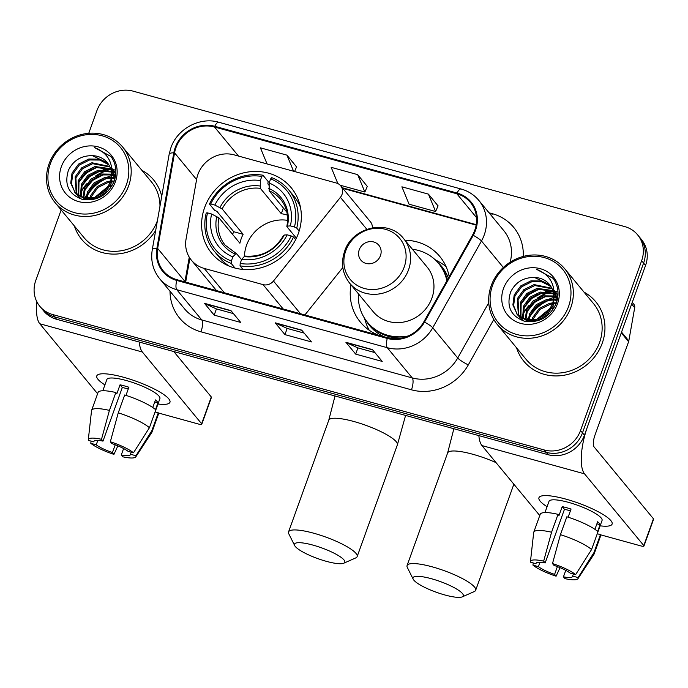 <?xml version="1.0" encoding="UTF-8"?>
<svg xmlns="http://www.w3.org/2000/svg" width="688" height="688" viewBox="0 0 688 688"><rect width="100%" height="100%" fill="white"/><g stroke="black" fill="none" stroke-linecap="round" stroke-linejoin="round"><path stroke-width="1.03" d="M197.946 174.356A29.163 26.806 -39.6 0 0 196.673 179.121L186.07 239.063A29.163 26.806 -39.6 0 0 191.384 260.176A29.163 26.806 -39.6 0 0 204.216 268.415L263.048 284.617A9.718 8.935 -39.6 0 0 273.471 281.031L340.405 197.318A9.718 8.935 -39.6 0 0 340.689 185.786A9.718 8.935 -39.6 0 0 336.415 183.042L234.126 154.86A29.163 26.806 -39.6 0 0 197.946 174.356M350.975 284.798A51.523 47.352 -39.6 0 0 360.374 322.113A51.523 47.352 -39.6 0 0 379.208 335.426M386.991 337.567A51.523 47.352 -39.6 0 0 401.921 338.04M204.611 207.621A51.523 47.352 -39.6 0 0 211.766 253.356A51.523 47.352 -39.6 0 0 258.946 268.303A51.523 47.352 -39.6 0 0 298.351 233.456A51.523 47.352 -39.6 0 0 291.205 187.721A51.523 47.352 -39.6 0 0 244.016 172.774A51.523 47.352 -39.6 0 0 204.611 207.621M449.187 276.696A51.523 47.352 -39.6 0 0 439.813 256.486A51.523 47.352 -39.6 0 0 404.94 240.224M372.346 227.788A9.718 8.935 -39.6 0 0 370.445 221.803L340.689 185.786M304.904 314.958L342.839 267.52M61.146 209.96L35.785 280.42A29.163 26.806 -39.6 0 0 39.827 306.298L43.731 311.019A29.163 26.806 -39.6 0 0 56.562 319.258L548.241 454.725A29.163 26.806 -39.6 0 0 584.422 435.22L645.55 265.448A29.163 26.806 -39.6 0 0 641.5 239.562L639.556 237.197A29.163 26.806 -39.6 0 1 643.598 263.083A29.163 26.806 -39.6 0 0 639.556 237.197L637.604 234.84A29.163 26.806 -39.6 0 0 624.764 226.601L133.085 91.143A29.163 26.806 -39.6 0 0 96.905 110.639L88.752 133.291M41.779 308.663A29.163 26.806 -39.6 0 0 54.61 316.893L546.289 452.36A29.163 26.806 -39.6 0 0 582.478 432.864L643.598 263.083L582.478 432.864A29.163 26.806 -39.6 0 1 546.289 452.36L54.61 316.893A29.163 26.806 -39.6 0 1 41.779 308.663M548.775 300.235A38.881 35.742 -39.6 0 0 529.605 317.237A38.881 35.742 -39.6 0 1 548.775 300.235M106.614 178.416A38.881 35.742 -39.6 0 0 87.445 195.418A38.881 35.742 -39.6 0 1 106.614 178.416L95.744 184.135L88.021 193.534M74.407 226.017A46.664 42.888 -39.6 0 0 81.666 239.372A46.664 42.888 -39.6 0 0 155.686 230.437A46.664 42.888 -39.6 0 1 81.666 239.372A46.664 42.888 -39.6 0 1 74.407 226.017M516.568 347.836A46.664 42.888 -39.6 0 0 523.817 361.2A46.664 42.888 -39.6 0 0 566.559 374.736A46.664 42.888 -39.6 0 0 602.241 343.174A46.664 42.888 -39.6 0 0 595.765 301.765A46.664 42.888 -39.6 0 0 584.017 292.116A46.664 42.888 -39.6 0 1 595.765 301.765L595.765 301.765A46.664 42.888 -39.6 0 1 602.241 343.174A46.664 42.888 -39.6 0 1 566.559 374.736A46.664 42.888 -39.6 0 1 523.817 361.2A46.664 42.888 -39.6 0 1 516.568 347.836M175.913 147.8A31.106 28.595 140.4 0 1 214.51 127.005L456.815 193.758A31.106 28.595 140.4 0 1 470.497 202.547A31.106 28.595 140.4 0 1 472.596 235.004L423.877 321.76A31.106 28.595 140.4 0 1 387.507 337.713L177.014 279.715A31.106 28.595 140.4 0 1 163.323 270.934A31.106 28.595 140.4 0 1 157.647 248.411L174.563 152.882A31.106 28.595 140.4 0 1 175.913 147.8M175.208 147.61A31.889 29.309 -39.6 0 0 173.815 152.813L156.907 248.342A31.889 29.309 -39.6 0 0 176.756 280.437L387.249 338.427A31.889 29.309 -39.6 0 0 424.53 322.079L473.249 235.313A31.889 29.309 -39.6 0 0 457.073 193.044L214.768 126.291A31.889 29.309 -39.6 0 0 175.208 147.61M438.05 205.901L428.426 194.128L401.895 186.818L409.085 204.207L435.616 211.517L438.084 205.824M296.562 166.917L286.939 155.144L260.408 147.834L267.064 163.933M367.306 186.414L357.683 174.64L331.152 167.33L337.877 183.584M161.714 196.39A46.664 42.888 -39.6 0 0 153.613 179.938A46.664 42.888 -39.6 0 0 141.857 170.289A46.664 42.888 -39.6 0 1 153.613 179.938A46.664 42.888 -39.6 0 1 161.714 196.39M39.827 306.298A29.163 26.806 -39.6 0 0 52.658 314.536L544.346 449.995A29.163 26.806 -39.6 0 0 580.526 430.499L641.646 260.718A29.163 26.806 -39.6 0 0 637.604 234.84M230.962 310.623L240.714 322.44L214.183 315.13L204.431 303.313L230.962 310.623M372.449 349.607L382.21 361.424L355.679 354.114L345.918 342.297L372.449 349.607M301.705 330.12L311.458 341.927L284.935 334.617L275.174 322.81L301.705 330.12M284.935 334.617L287.163 328.417M304.173 333.104L287.102 328.4L275.553 323.111A7.774 2.571 -74.6 0 1 275.174 322.81M355.679 354.114L357.906 347.904M374.917 352.591L357.846 347.887L346.296 342.598A7.774 2.571 -74.6 0 1 345.918 342.297M214.183 315.13L216.419 308.929M233.421 313.608L216.35 308.903L204.809 303.623A7.774 2.571 -74.6 0 1 204.431 303.313M357.683 174.64L364.872 192.029L340.182 185.227M364.872 192.029L367.34 186.328M286.939 155.144L293.587 171.243M294.567 171.51L296.597 166.84M428.426 194.128L435.616 211.517M552.86 291.127A46.664 42.888 -39.6 0 0 549.927 292.039A46.664 42.888 -39.6 0 1 552.86 291.127L545.197 291.54M548.388 292.606A46.664 42.888 -39.6 0 0 539.641 297.001A46.664 42.888 -39.6 0 1 548.388 292.606M527.756 307.424A46.664 42.888 -39.6 0 0 522.794 314.579A46.664 42.888 -39.6 0 1 527.756 307.424M110.699 169.3A46.664 42.888 -39.6 0 0 107.767 170.22A46.664 42.888 -39.6 0 1 110.699 169.3L103.037 169.721M106.227 170.779A46.664 42.888 -39.6 0 0 97.481 175.182A46.664 42.888 -39.6 0 1 106.227 170.779M85.596 185.605A46.664 42.888 -39.6 0 0 80.634 192.76A46.664 42.888 -39.6 0 1 85.596 185.605M104.911 384.91A38.881 8.299 19.8 0 1 100.568 373.937A38.881 8.299 19.8 0 1 123.616 377.273A38.881 8.299 19.8 0 1 168.302 398.318A38.881 8.299 19.8 0 1 157.965 404.011A38.881 8.299 19.8 0 0 169.962 402.256A38.881 8.299 19.8 0 0 123.616 377.273A38.881 8.299 19.8 0 0 96.784 375.915A38.881 8.299 19.8 0 0 104.911 384.91M36.92 301.886A38.881 12.874 105.4 0 0 39.792 323.756L97.601 393.742M139.277 342.048A38.881 12.874 105.4 0 0 142.373 352.015L201.636 423.765L211.293 396.959L173.78 351.551M211.293 396.959A4.859 1.041 19.8 0 1 211.44 397.38L201.79 424.195A4.859 1.041 -160.2 0 1 198.436 424.023L158.36 412.981M201.79 424.195A4.859 1.041 -160.2 0 0 201.636 423.765M115.24 444.783L112.445 452.558A19.445 4.145 19.8 0 1 96.234 444.818L97.816 440.415M94.058 441.137L93.792 441.868A19.445 4.145 19.8 0 1 93.843 441.472A19.445 4.145 19.8 0 1 102.994 441.12L122.301 387.507A19.445 4.145 -160.2 0 1 126.566 388.539A19.445 4.145 -160.2 0 1 128.252 389.021M102.804 390.758L106.846 379.535A28.191 6.02 19.8 0 1 126.3 380.524A28.191 6.02 19.8 0 1 159.9 398.636L155.11 411.931L158.292 412.8A32.078 6.846 19.8 0 1 158.412 414.245L151.971 432.116A32.078 6.846 19.8 0 1 151.816 432.434L135.794 456.866A25.275 5.392 19.8 0 1 122.782 456.806L121.286 454.992L123.608 448.542M93.792 441.868L88.356 440.363A25.275 5.392 19.8 0 1 88.296 439.77L91.53 410.727A32.078 6.846 19.8 0 1 91.607 410.383L98.04 392.513A32.078 6.846 19.8 0 1 115.851 392.53L116.84 393.725L120.056 384.79A28.191 6.02 19.8 0 1 124.373 385.882A28.191 6.02 19.8 0 1 128.897 387.232L125.964 395.376M155.514 409.566L157.922 402.884A28.191 6.02 19.8 0 0 155.488 399.926L152.753 407.511M124.691 394.972A32.078 6.846 19.8 0 1 155.849 409.85L149.416 427.721L133.481 452.799L128.045 451.302A19.445 4.145 19.8 0 0 111.834 443.562L110.338 441.748L118.259 412.843L124.691 394.972M115.851 392.53L109.418 410.401L101.497 439.305L102.994 441.12M91.607 410.383A32.078 6.846 19.8 0 1 109.418 410.401M118.259 412.843A32.078 6.846 19.8 0 1 149.416 427.721M131.227 452.179L130.488 454.252L135.923 455.748L151.859 430.679L158.292 412.8M151.859 430.679A32.078 6.846 19.8 0 1 151.971 432.116M88.296 439.77A25.275 5.392 19.8 0 1 101.497 439.305M110.338 441.748A25.275 5.392 19.8 0 1 133.481 452.799M135.923 455.748A25.275 5.392 19.8 0 1 135.794 456.866M130.488 454.252A19.445 4.145 19.8 0 1 130.436 454.648A19.445 4.145 19.8 0 1 121.286 454.992M112.445 452.558L113.941 454.372L117.872 445.841M113.941 454.372A25.275 5.392 19.8 0 1 90.799 443.321L96.234 444.818M91.057 441.111L90.799 443.321M120.056 384.79L122.301 387.507M154.74 402.007L157.922 402.884M126.394 184.702A41.805 38.425 -39.6 0 0 102.202 135.803A41.805 38.425 -39.6 0 0 50.344 163.753A41.805 38.425 -39.6 0 0 74.536 212.652A41.805 38.425 -39.6 0 0 126.394 184.702M128.647 185.786A43.748 40.205 -39.6 0 0 122.584 146.957A43.748 40.205 -39.6 0 0 82.517 134.263A43.748 40.205 -39.6 0 0 49.063 163.856A43.748 40.205 -39.6 0 0 55.126 202.676A43.748 40.205 -39.6 0 0 95.193 215.37A43.748 40.205 -39.6 0 0 128.647 185.786M159.977 206.168A43.748 40.205 -39.6 0 0 151.36 181.795L122.584 146.957M110.63 169.265A43.748 40.205 -39.6 0 0 107.483 170.16M105.797 170.736A43.748 40.205 -39.6 0 0 95.288 176.197M86.688 183.816A43.748 40.205 -39.6 0 0 80.634 192.459M89.715 198.454L90.61 195.624L97.18 186.577L107.414 181.512L110.82 181.021M90.764 198.376L91.384 196.562L97.954 187.514L108.188 182.449L110.51 182.053M86.086 198.299L87.514 191.875L94.084 182.827L104.318 177.762L111.473 177.323M86.929 198.393L88.288 192.812L94.858 183.765L105.092 178.699L111.379 178.192M83.059 197.645L84.409 188.125L90.979 179.078L101.213 174.012L111.585 174.141M83.773 197.843L85.183 189.062L91.753 180.015L101.996 174.95L111.594 174.898M80.47 196.63L81.313 184.375L87.883 175.328L98.117 170.263L111.284 171.312M81.081 196.914L82.087 185.313L88.657 176.266L98.891 171.2L111.387 171.991M78.217 195.34L78.217 180.626L84.787 171.579L95.021 166.513L110.639 168.749M78.75 195.684L78.991 181.563L85.561 172.516L95.795 167.451L110.828 169.368M81.347 199.107L76.583 194.308M76.256 193.792L75.121 176.876L81.691 167.829L91.925 162.764L109.71 166.427M78.071 196.243L77.03 194.73M76.721 194.205L75.895 177.814L82.465 168.766L92.699 163.701L109.96 166.986M111.533 176.549A21.973 20.193 -39.6 0 0 107.268 162.617A21.973 20.193 -39.6 0 0 92.416 155.677C81.39 155.505 73.401 160.338 68.456 170.194C64.018 184.659 68.654 194.394 82.345 199.382C96.724 201.489 107.259 195.633 113.95 181.804C117.055 173.256 116.375 165.275 111.903 157.844L110.734 156.314L94.359 147.473C107.543 152.719 113.271 162.411 111.533 176.549L110.441 182.268L104.387 191.943L94.669 197.628L83.962 197.895L75.198 192.743L70.726 183.137L72.025 173.127L78.595 164.079L88.829 159.014L99.442 159.203L108.515 164.312M112.067 172.877L111.215 183.206L105.161 192.881L95.443 198.565L84.736 198.832L75.972 193.681L74.579 192.029M74.975 192.494L71.466 183.748L72.799 174.064L79.369 165.017L89.603 159.951L99.889 160.055L108.842 164.828M94.454 197.688L109.031 185.648M110.424 185.287L112.522 184.909M96.002 197.198L108.222 187.11M109.805 186.586L111.86 186.078M111.826 180.97L114.234 181.047M111.594 181.959L113.907 181.916M112.307 177.427L114.629 177.874M112.247 178.261L114.655 178.639M112.247 174.322L114.268 175.019M114.905 175.285L115.584 175.595M112.307 175.062L114.389 175.707M115.042 175.956L115.498 176.145M112.084 169.661L112.634 170.056M113.133 170.435L114.535 171.639M114.973 172.069L115.842 172.998M112.101 170.108L112.901 170.624M113.408 170.994L114.853 172.163M115.309 172.576L115.833 173.092M111.972 168.422L115.782 173.901M112.213 168.827L113.477 170.142M113.099 169.669L115.816 173.419M112.015 168.861L114.647 179.774M111.981 168.474L115.274 177.366M92.416 155.677L107.466 162.858M61.309 166.771A29.747 27.339 -39.6 0 0 78.527 201.575A29.747 27.339 -39.6 0 0 115.429 181.684A29.747 27.339 -39.6 0 0 98.212 146.888A29.747 27.339 -39.6 0 0 61.309 166.771M55.126 202.676L83.91 237.515A43.748 40.205 -39.6 0 0 123.952 250.217A43.748 40.205 -39.6 0 0 157.414 220.659M94.359 147.473L110.914 156.529M78.724 182.286L86.456 172.886L97.283 167.175M81.82 186.035L89.552 176.635L100.379 170.925M84.916 189.785L92.648 180.385L103.484 174.675M81.124 177.478L91.745 168.749M84.22 181.228L94.841 172.499M113.021 169.575L115.825 170.185M87.316 184.977L97.937 176.248M90.412 188.727L101.033 179.998M326.336 561.331A26.729 5.702 -160.2 0 0 343.751 563.223A26.729 5.702 -160.2 0 0 337.713 555.173A26.729 5.702 -160.2 0 0 312.92 545.094A26.729 5.702 -160.2 0 0 294.662 545.55A26.729 5.702 -160.2 0 0 326.336 561.331M294.662 545.55L288.797 533.828A36.455 7.783 19.8 0 1 288.547 531.927A36.455 7.783 19.8 0 1 313.702 533.209A36.455 7.783 19.8 0 1 357.141 556.626A36.455 7.783 19.8 0 1 355.739 557.925L343.751 563.223M287.601 220.358A35.965 33.058 -39.6 0 0 246.571 245.177A35.965 33.058 -39.6 0 0 244.481 256.375M235.021 268.053L231.185 263.418L231.349 261.027A46.277 42.527 -39.6 0 1 207.527 212.884L211.62 214.011A41.805 38.425 -39.6 0 0 232.836 256.891L235.408 254.147L236.749 253.872L241.548 259.686M232.587 234.384A46.173 42.441 140.4 0 1 233.757 231.727L216.926 211.354L214.673 210.365L209.453 204.044L210.743 203.949A46.277 42.527 -39.6 0 1 261.801 176.429L260.313 180.566A41.805 38.425 -39.6 0 0 214.837 205.076L222.155 208.928L243.113 234.298A35.965 33.058 -39.6 0 0 241.204 238.684A35.965 33.058 -39.6 0 0 239.897 243.234L218.939 217.864L211.62 214.011M261.801 176.429L262.936 175.225L268.157 181.546L267.864 183.902L269.008 185.278M300.484 207.415A48.22 44.316 -39.6 0 0 293.879 196.149L288.659 189.828A48.22 44.316 -39.6 0 0 271.777 177.659L270.651 178.871A46.277 42.527 -39.6 0 1 294.464 227.014L296.734 228.098A48.22 44.316 -39.6 0 0 288.659 189.828M207.527 212.884L206.237 212.979A48.22 44.316 -39.6 0 0 214.312 251.249L219.532 257.561A48.22 44.316 -39.6 0 0 229.353 266.179M296.734 228.098L299.16 231.03M295.668 239.639L293.518 237.033L291.248 235.95A46.277 42.527 -39.6 0 1 240.189 263.461L240.035 265.852A48.22 44.316 -39.6 0 0 293.518 237.033M240.035 265.852L242.993 269.438M214.312 251.249A48.22 44.316 -39.6 0 0 231.185 263.418M294.464 227.014L290.37 225.888A41.805 38.425 -39.6 0 0 269.154 182.999L270.651 178.871M240.189 263.461L241.677 259.333A41.805 38.425 -39.6 0 0 287.154 234.823L291.248 235.95M232.836 256.891L231.349 261.027M269.154 182.999L269.18 190.791L286.887 212.231M296.39 238.168L286.991 226.799L287.438 226.111L290.37 225.888M245.59 256.306L244.257 256.581L241.677 259.333M287.154 234.823L284.221 235.047L283.774 235.735M286.991 226.799L287.438 226.111A37.393 34.366 -39.6 0 0 268.793 188.426M218.939 217.864A35.965 33.058 -39.6 0 0 225.234 245.238L236.749 253.872M262.936 175.225A48.22 44.316 -39.6 0 0 209.453 204.044M214.837 205.076L210.743 203.949M283.37 207.965L281.297 213.727L260.339 188.357L260.313 180.566M281.297 213.727A35.965 33.058 140.4 0 1 287.378 215.112M243.113 234.298L233.757 231.727M444.869 594.974A26.729 5.702 -160.2 0 0 462.284 596.857A26.729 5.702 -160.2 0 0 456.239 588.816A26.729 5.702 -160.2 0 0 431.453 578.728A26.729 5.702 -160.2 0 0 413.187 579.184A26.729 5.702 -160.2 0 0 444.869 594.974M413.187 579.184L407.33 567.462A36.455 7.783 19.8 0 1 407.072 565.57A36.455 7.783 19.8 0 1 432.227 566.843A36.455 7.783 19.8 0 1 475.675 590.261A36.455 7.783 19.8 0 1 474.273 591.568L462.284 596.857M380.464 255.618A11.662 10.724 -39.6 0 0 373.713 241.97A11.662 10.724 -39.6 0 0 359.239 249.77A11.662 10.724 -39.6 0 0 365.99 263.418A11.662 10.724 -39.6 0 0 380.464 255.618M349.736 283.293L373.111 311.595A34.993 32.164 -39.6 0 0 405.163 321.743A34.993 32.164 -39.6 0 0 431.926 298.076A34.993 32.164 -39.6 0 0 427.076 267.013L403.693 238.71C388.694 218.655 352.222 226.601 344.576 251.378C340.698 263.186 342.418 273.824 349.736 283.293A34.993 32.164 -39.6 0 0 381.78 293.441A34.993 32.164 -39.6 0 0 408.552 269.773A34.993 32.164 -39.6 0 0 403.693 238.71M446.873 280.807A46.173 42.441 -39.6 0 0 438.617 263.435A46.173 42.441 -39.6 0 0 412.361 249.211M447.372 279.921A46.173 42.441 -39.6 0 0 439.598 264.622L438.617 263.435M358.405 293.785A46.173 42.441 -39.6 0 0 367.418 322.251L368.398 323.437A46.173 42.441 -39.6 0 0 402.188 337.98M367.418 322.251A46.173 42.441 -39.6 0 0 408.276 335.959M369.232 330.249A50.551 46.466 140.4 0 1 365.827 322.491L364.356 317.994M435.014 259.625L439.15 261.922A50.551 46.466 140.4 0 1 446.125 266.729M547.072 506.729A38.881 8.299 19.8 0 1 542.729 495.756A38.881 8.299 19.8 0 1 565.777 499.092A38.881 8.299 19.8 0 1 610.462 520.145A38.881 8.299 19.8 0 1 600.117 525.83A38.881 8.299 19.8 0 0 612.114 524.075A38.881 8.299 19.8 0 0 565.777 499.092A38.881 8.299 19.8 0 0 538.945 497.734A38.881 8.299 19.8 0 0 547.072 506.729M621.281 332.854L587.638 426.285A38.881 12.874 105.4 0 0 584.533 473.843L643.796 545.584L653.445 518.778L594.183 447.037A9.718 3.216 -74.6 0 1 594.957 435.143L628.6 341.712L621.281 332.854A4.859 4.463 -39.6 0 0 621.496 332.063M478.857 435.607A38.881 12.874 105.4 0 0 481.953 445.575L539.762 515.561M653.445 518.778A4.859 1.041 19.8 0 1 653.6 519.208L643.951 546.014A4.859 1.041 -160.2 0 1 640.597 545.842L600.521 534.8M643.951 546.014A4.859 1.041 -160.2 0 0 643.796 545.584M632.263 302.35L633.794 304.208A4.859 4.463 140.4 0 1 634.689 307.725L628.806 340.921A4.859 4.463 140.4 0 1 628.6 341.712M557.4 566.602L554.597 574.377A19.445 4.145 19.8 0 1 538.394 566.637L539.977 562.242M536.219 562.956L535.952 563.687A19.445 4.145 19.8 0 1 536.004 563.291A19.445 4.145 19.8 0 1 545.154 562.947L564.452 509.326A19.445 4.145 -160.2 0 1 568.727 510.358A19.445 4.145 -160.2 0 1 570.412 510.849M544.965 512.577L549.007 501.354A28.191 6.02 19.8 0 1 568.46 502.343A28.191 6.02 19.8 0 1 602.06 520.455L597.27 533.75L600.452 534.628A32.078 6.846 19.8 0 1 600.564 536.072L594.131 553.943A32.078 6.846 19.8 0 1 593.976 554.253L577.954 578.685A25.275 5.392 19.8 0 1 564.943 578.634L563.446 576.819L565.768 570.369M535.952 563.687L530.517 562.191A25.275 5.392 19.8 0 1 530.457 561.589L533.69 532.546A32.078 6.846 19.8 0 1 533.768 532.202L540.2 514.332A32.078 6.846 19.8 0 1 558.011 514.349L558.991 515.553L562.216 506.617A28.191 6.02 19.8 0 1 566.525 507.701A28.191 6.02 19.8 0 1 571.057 509.051L568.125 517.195M597.674 531.385L600.082 524.703A28.191 6.02 19.8 0 0 597.64 521.753L594.914 529.33M566.852 516.791A32.078 6.846 19.8 0 1 598.01 531.669L591.577 549.54L575.641 574.618L570.206 573.121A19.445 4.145 19.8 0 0 553.995 565.381L552.498 563.567L560.419 534.662L566.852 516.791M558.011 514.349L551.57 532.228L543.658 561.133L545.154 562.947M533.768 532.202A32.078 6.846 19.8 0 1 551.57 532.228M560.419 534.662A32.078 6.846 19.8 0 1 591.577 549.54M573.388 573.998L572.64 576.071L578.083 577.576L594.019 552.498L600.452 534.628M594.019 552.498A32.078 6.846 19.8 0 1 594.131 553.943M530.457 561.589A25.275 5.392 19.8 0 1 543.658 561.133M552.498 563.567A25.275 5.392 19.8 0 1 575.641 574.618M578.083 577.576A25.275 5.392 19.8 0 1 577.954 578.685M572.64 576.071A19.445 4.145 19.8 0 1 572.588 576.467A19.445 4.145 19.8 0 1 563.446 576.819M554.597 574.377L556.102 576.191L560.032 567.66M556.102 576.191A25.275 5.392 19.8 0 1 532.959 565.14L538.394 566.637M533.217 562.93L532.959 565.14M562.216 506.617L564.452 509.326M596.9 523.826L600.082 524.703M568.555 306.53A41.805 38.425 -39.6 0 0 544.363 257.63A41.805 38.425 -39.6 0 0 492.505 285.572A41.805 38.425 -39.6 0 0 516.697 334.471A41.805 38.425 -39.6 0 0 568.555 306.53M570.808 307.605A43.748 40.205 -39.6 0 0 564.736 268.784A43.748 40.205 -39.6 0 0 524.677 256.091A43.748 40.205 -39.6 0 0 491.223 285.675A43.748 40.205 -39.6 0 0 497.286 324.504A43.748 40.205 -39.6 0 0 537.354 337.197A43.748 40.205 -39.6 0 0 570.808 307.605M497.286 324.504L526.071 359.342A43.748 40.205 -39.6 0 0 566.129 372.036A43.748 40.205 -39.6 0 0 599.592 342.443A43.748 40.205 -39.6 0 0 593.52 303.623L564.736 268.784M552.782 291.084A43.748 40.205 -39.6 0 0 549.643 291.979M547.958 292.563A43.748 40.205 -39.6 0 0 537.44 298.016M528.848 305.644A43.748 40.205 -39.6 0 0 522.794 314.287M531.876 320.273L532.77 317.452L539.34 308.405L549.574 303.339L552.971 302.84M532.916 320.195L533.544 318.389L540.114 309.342L550.348 304.277L552.67 303.881M528.246 320.118L529.665 313.702L536.236 304.655L546.478 299.59L553.634 299.142M529.081 320.212L530.439 314.64L537.01 305.592L547.252 300.527L553.539 300.011M525.219 319.464L526.569 309.953L533.14 300.905L543.374 295.84L553.745 295.96M525.933 319.662L527.343 310.89L533.914 301.843L544.148 296.777L553.754 296.717M522.622 318.449L523.473 306.203L530.044 297.156L540.278 292.09L553.436 293.131M523.241 318.733L524.247 307.14L530.818 298.093L541.052 293.028L553.548 293.81M520.377 317.159L520.377 302.453L526.948 293.406L537.182 288.341L552.799 290.577M520.911 317.503L521.151 303.391L527.722 294.344L537.956 289.278L552.989 291.187M523.508 320.935L518.743 316.136M518.417 315.62L517.281 298.704L523.852 289.657L534.086 284.591L551.862 288.255M520.231 318.062L519.191 316.557M518.881 316.024L518.055 299.641L524.626 290.594L534.86 285.529L552.12 288.814M553.685 298.368A21.973 20.193 -39.6 0 0 549.428 284.436A21.973 20.193 -39.6 0 0 534.576 277.496C523.551 277.324 515.561 282.166 510.616 292.013C506.179 306.487 510.814 316.213 524.505 321.21C538.885 323.308 549.42 317.452 556.11 303.632C559.215 295.083 558.536 287.094 554.055 279.663L552.894 278.133L536.52 269.3C549.703 274.538 555.422 284.23 553.685 298.368L552.602 304.087L546.547 313.762L536.829 319.447L526.122 319.714L517.359 314.571L512.887 304.965L514.185 294.954L520.756 285.907L530.99 280.842L541.602 281.031L550.675 286.139M554.227 294.696L553.376 305.025L547.321 314.7L537.603 320.384L526.896 320.651L518.133 315.508L516.731 313.848M517.127 314.313L513.626 305.575L514.959 295.892L521.53 286.844L531.764 281.779L542.049 281.882L550.993 286.647M536.614 319.507L551.191 307.467M552.584 307.106L554.683 306.728M538.162 319.026L550.383 308.929M551.965 308.405L554.021 307.906M553.986 302.797L556.394 302.866M553.745 303.778L556.067 303.735M554.468 299.246L556.79 299.693M554.408 300.08L556.816 300.458M554.408 296.141L556.429 296.838M557.065 297.104L557.744 297.414M554.459 296.881L556.549 297.526M557.203 297.775L557.658 297.964M554.236 291.48L554.795 291.875M555.293 292.254L556.695 293.458M557.125 293.888L557.994 294.817M554.261 291.927L555.061 292.452M555.569 292.813L557.013 293.982M557.469 294.395L557.994 294.92M554.132 290.241L557.934 295.72M554.365 290.646L555.637 291.961M555.259 291.488L557.977 295.238M554.175 290.689L556.807 301.593M554.141 290.293L557.426 299.185M534.576 277.496L549.626 284.677M503.47 288.599A29.747 27.339 -39.6 0 0 520.678 323.394A29.747 27.339 -39.6 0 0 557.59 303.503A29.747 27.339 -39.6 0 0 540.372 268.707A29.747 27.339 -39.6 0 0 503.47 288.599M536.52 269.3L553.066 278.356M520.885 304.105L528.616 294.713L539.444 288.994M523.981 307.854L531.712 298.463L542.54 292.744M527.077 311.604L534.808 302.213L545.636 296.494M530.173 315.353L537.904 305.962L548.74 300.243M523.284 299.297L533.905 290.568M526.38 303.047L537.001 294.318M555.182 291.402L557.985 292.004M529.476 306.796L540.097 298.067M532.572 310.546L543.193 301.817M204.216 268.415L224.331 292.753M263.048 284.617L283.155 308.964M273.471 281.031L300.493 313.737M340.405 197.318L366.816 229.285M56.562 319.258L52.658 314.536M645.55 265.448L641.646 260.718M584.422 435.22L580.526 430.499M548.241 454.725L544.346 449.995M214.51 127.005L238.521 156.073M489.048 212.781L492.359 213.693A9.718 3.216 -74.6 0 1 491.507 215.765M492.359 213.693A48.607 44.677 140.4 0 1 523.284 256.435M510.143 262.197A38.881 35.742 -39.6 0 0 503.814 230.661L478.839 200.423A38.881 35.742 140.4 0 1 481.462 240.998L432.743 327.755A38.881 35.742 140.4 0 1 387.275 347.698L176.782 289.7A9.718 3.216 -74.6 0 1 176.756 280.437M457.073 193.044A9.718 3.216 -74.6 0 1 461.089 189.011L218.793 122.249C199.976 116.564 177.246 128.742 170.882 147.834L169.179 154.198A9.718 2.606 10 0 1 173.815 152.813M387.249 338.427A9.718 3.216 105.4 0 0 387.275 347.698L412.25 377.927A38.881 35.742 -39.6 0 0 457.718 357.992L488.755 302.711M424.53 322.079A9.718 1.488 29.3 0 1 432.743 327.755L457.718 357.992A9.718 1.488 -150.7 0 0 468.304 364.889A48.607 44.677 140.4 0 1 411.467 389.812L200.973 331.822A48.607 44.677 140.4 0 1 170.013 291.239M169.179 154.198L152.272 249.718A9.718 2.606 10 0 1 156.907 248.342M200.973 331.822A9.718 3.216 -74.6 0 0 201.756 319.937L176.782 289.7A38.881 35.742 140.4 0 1 159.668 278.726L184.642 308.955A38.881 35.742 -39.6 0 0 201.756 319.937L412.25 377.927A9.718 3.216 -74.6 0 1 411.467 389.812M473.249 235.313A9.718 1.488 29.3 0 1 481.462 240.998L503.324 267.469M218.793 122.249A9.718 3.216 105.4 0 0 214.768 126.291M493.803 319.49L468.304 364.889M456.815 193.758L476.543 217.64M476.242 224.658L342.323 187.755M174.563 152.882L196.596 179.568M157.647 248.411L184.969 281.478A31.106 28.595 -39.6 0 0 184.9 281.891M189.269 257.183L184.969 281.478A17.501 4.687 -170 0 1 185.321 282.011M301.92 330.378L275.553 323.111M231.168 310.881L204.809 303.623M372.664 349.865L346.296 342.598M142.373 352.015L39.792 323.756M115.704 174.683A39.852 36.636 -39.6 0 0 114.801 174.855M113.03 175.259A39.852 36.636 -39.6 0 0 112.325 175.44M111.585 175.646A39.852 36.636 -39.6 0 0 106.812 177.349M97.068 183.12A39.852 36.636 -39.6 0 0 91.143 188.77M86.49 195.254A39.852 36.636 -39.6 0 0 84.977 198.118M84.65 198.806A39.852 36.636 -39.6 0 0 84.22 199.778M405.593 415.414L397.354 444.93A36.455 7.783 -160.2 0 0 353.916 421.512A36.455 7.783 -160.2 0 0 328.761 420.23L335.022 395.978M244.257 256.581A37.393 34.366 -39.6 0 0 284.221 235.047M216.772 216.462A37.393 34.366 -39.6 0 0 235.408 254.147M286.836 226.395C288.84 216.032 286.793 207.045 280.695 199.425A35.965 33.058 -39.6 0 0 269.18 190.791M259.952 185.992A37.393 34.366 -39.6 0 0 219.988 207.527M260.339 188.357A35.965 33.058 -39.6 0 0 222.155 208.928M496.039 462.637A36.455 7.783 -160.2 0 0 472.768 454.252A36.455 7.783 -160.2 0 0 447.613 452.979L453.874 428.719M404.234 266.97A32.147 29.55 -39.6 0 0 385.624 229.362A32.147 29.55 -39.6 0 0 345.746 250.853A32.147 29.55 -39.6 0 0 364.348 288.47A32.147 29.55 -39.6 0 0 404.234 266.97M366.265 320.789A46.612 42.837 -39.6 0 0 384.351 336.845M448.361 278.158A46.612 42.837 -39.6 0 0 437.396 262.033M584.533 473.843L481.953 445.575M621.548 332.123L628.806 340.921M634.689 307.725L631.653 304.053M557.865 296.502A39.852 36.636 -39.6 0 0 556.962 296.683M555.19 297.078A39.852 36.636 -39.6 0 0 554.485 297.268M553.745 297.474A39.852 36.636 -39.6 0 0 548.964 299.168M539.229 304.939A39.852 36.636 -39.6 0 0 533.295 310.589M528.651 317.082A39.852 36.636 -39.6 0 0 527.128 319.937M526.81 320.625A39.852 36.636 -39.6 0 0 526.38 321.597M191.384 260.176L216.522 290.603M152.272 249.718C150.526 260.649 152.994 270.315 159.668 278.726M478.839 200.423C474.152 194.833 468.236 191.023 461.089 189.011M189.905 258.198L185.674 282.106M476.165 225.105L342.822 188.366M397.354 444.93L357.141 556.626M283.637 235.279C274.71 250.363 261.904 257.295 245.203 256.074M328.761 420.23L288.547 531.927M513.859 484.206L475.675 590.261M447.613 452.979L407.072 565.57"/></g></svg>
